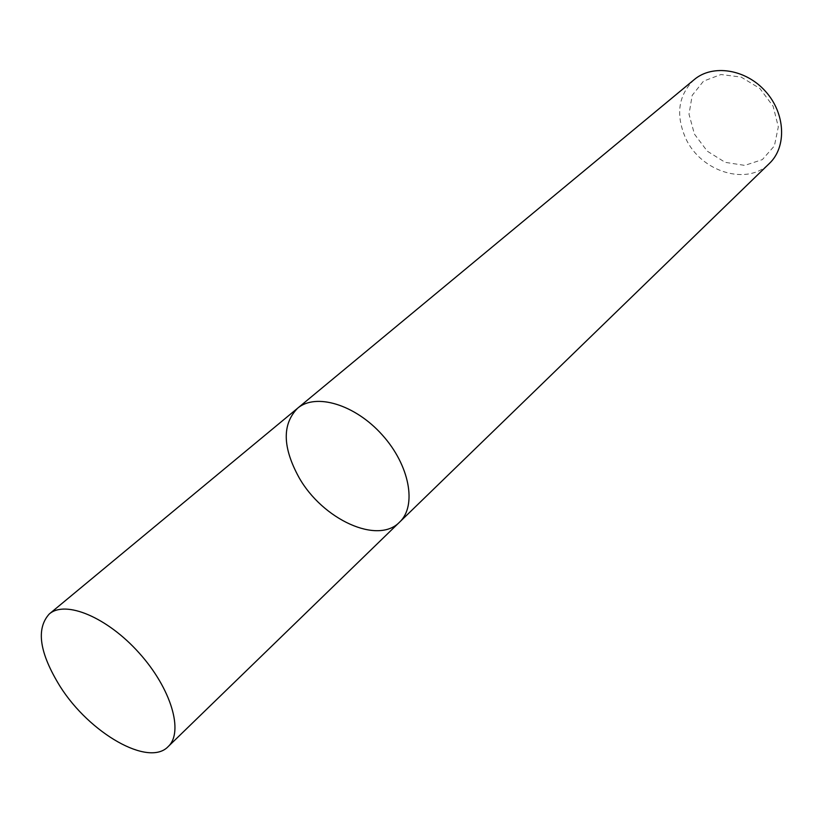 <?xml version="1.0" encoding="UTF-8"?>
<svg xmlns="http://www.w3.org/2000/svg" width="823" height="823" viewBox="0 0 823 823"><rect width="100%" height="100%" fill="white"/><g stroke="black" fill="none" stroke-linecap="round" stroke-linejoin="round"><path stroke-width="0.62" stroke-dasharray="4.12 3.09" d="M694.283 79.564C678.173 95.19 675.374 114.932 685.888 138.758C701.217 171.956 747.284 186.286 769.454 163.386M694.427 134.098L707.286 151.185L725.176 162.337L744.774 165.392L762.355 159.611L774.392 145.918L778.321 126.865L773.147 106.27L759.814 88.421L741.101 77.064L720.948 74.523L703.511 81.138L692.184 95.365L689.016 114.243L694.427 134.098M297.545 408.28C282.032 424.287 282.505 447.342 298.965 477.443C322.523 519.406 377.736 545.032 399.618 522.101"/><path stroke-width="1.23" d="M298.965 477.443C322.523 519.406 377.736 545.032 399.618 522.101C417.086 505.816 409.7 465.304 382.284 434.966C355.104 404.422 315.641 392.684 297.545 408.28C282.032 424.287 282.505 447.342 298.965 477.443M297.545 408.28C315.641 392.684 355.104 404.422 382.284 434.966C409.7 465.304 417.086 505.816 399.618 522.101L769.454 163.386C786.911 146.864 785.502 113.42 765.483 91.332C745.689 69.029 712.595 63.999 694.283 79.564L49.267 613.989C35.821 628.844 39.442 653.009 60.141 686.495C89.522 733.18 148.665 767.345 168.18 746.584C183.982 732.089 171.266 688.594 139.159 652.999C107.257 617.219 65.398 599.854 49.267 613.989M399.618 522.101L168.18 746.584"/></g></svg>
